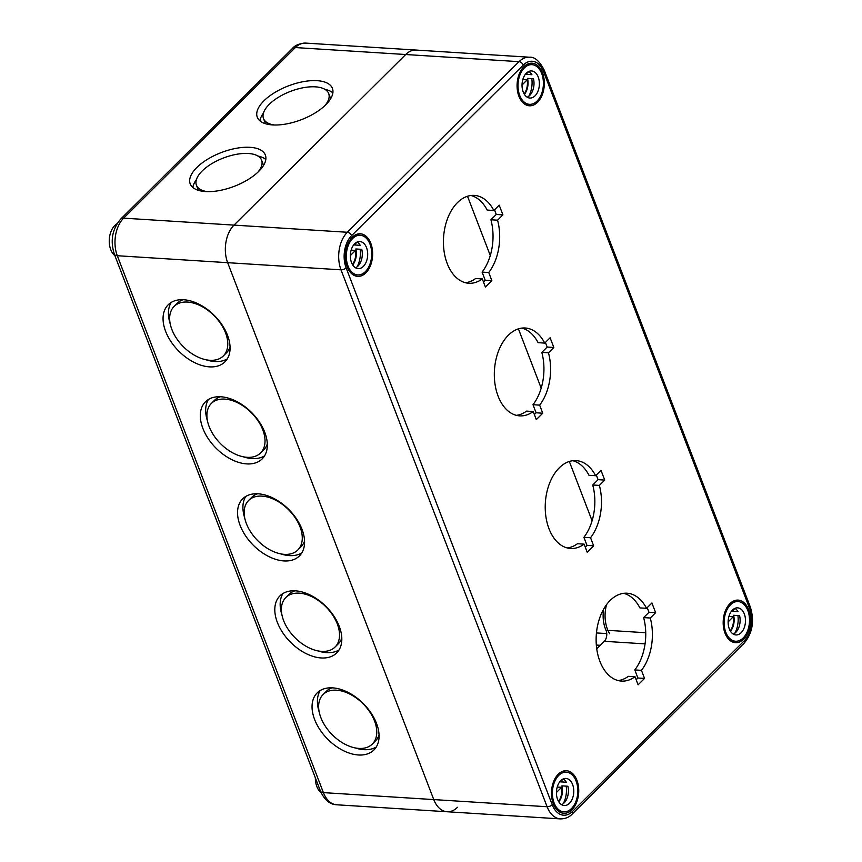 <?xml version="1.0" encoding="UTF-8"?>
<svg xmlns="http://www.w3.org/2000/svg" width="862" height="862" viewBox="0 0 862 862"><rect width="100%" height="100%" fill="white"/><g stroke="black" fill="none" stroke-linecap="round" stroke-linejoin="round"><path stroke-width="1.29" d="M374.539 720.988A34.911 21.841 45.2 0 1 372.309 744.057A34.911 21.841 45.2 0 1 332.204 734.693A34.911 21.841 45.2 0 1 323.099 694.535A34.911 21.841 45.2 0 1 350.134 694.233A34.911 21.841 45.2 0 1 374.539 720.988M379.054 735.06A34.911 21.841 45.2 0 1 375.52 740.857L372.309 744.057M323.099 694.535L326.321 691.335A34.911 21.841 45.2 0 1 332.139 687.844M337.301 623.959A34.911 21.841 45.2 0 1 335.059 647.028A34.911 21.841 45.2 0 1 294.955 637.664A34.911 21.841 45.2 0 1 285.85 597.506A34.911 21.841 45.2 0 1 312.884 597.204A34.911 21.841 45.2 0 1 337.301 623.959M341.805 638.031A34.911 21.841 45.2 0 1 338.281 643.828L335.059 647.028M285.85 597.506L289.072 594.306A34.911 21.841 45.2 0 1 294.89 590.815M300.051 526.93A34.911 21.841 45.2 0 1 297.81 549.999A34.911 21.841 45.2 0 1 257.716 540.636A34.911 21.841 45.2 0 1 248.601 500.477A34.911 21.841 45.2 0 1 275.646 500.175A34.911 21.841 45.2 0 1 300.051 526.93M304.555 541.002A34.911 21.841 45.2 0 1 301.032 546.799L297.81 549.999M248.601 500.477L251.823 497.277A34.911 21.841 45.2 0 1 257.641 493.786M262.802 429.901A34.911 21.841 45.2 0 1 260.561 452.97A34.911 21.841 45.2 0 1 220.467 443.596A34.911 21.841 45.2 0 1 211.362 403.438A34.911 21.841 45.2 0 1 238.397 403.147A34.911 21.841 45.2 0 1 262.802 429.901M267.317 443.973A34.911 21.841 45.2 0 1 263.783 449.77L260.561 452.97M211.362 403.438L214.573 400.248A34.911 21.841 45.2 0 1 220.403 396.757M225.553 332.872A34.911 21.841 45.2 0 1 223.323 355.941A34.911 21.841 45.2 0 1 183.218 346.567A34.911 21.841 45.2 0 1 174.113 306.409A34.911 21.841 45.2 0 1 201.148 306.107A34.911 21.841 45.2 0 1 225.553 332.872M230.068 346.944A34.911 21.841 45.2 0 1 226.534 352.741L223.323 355.941M174.113 306.409L177.335 303.208A34.911 21.841 45.2 0 1 183.153 299.717M315.341 777.815A17.455 11.131 93.6 0 0 316.839 786.532A17.455 11.131 93.6 0 0 321.095 792.652M117.016 223.764A17.455 11.131 93.6 0 0 110.745 249.635A17.455 11.131 93.6 0 0 114.926 255.702M207.408 191.644A34.911 15.699 159 0 1 196.428 185.19A34.911 15.699 159 0 1 223.398 158.026A34.911 15.699 159 0 1 261.606 160.17A34.911 15.699 159 0 1 257.77 172.314M198.422 190.362A34.911 15.699 159 0 1 198.292 190.039L196.428 185.19M261.606 160.17L263.47 165.019A34.911 15.699 159 0 1 263.589 165.342M274.472 125.001A34.911 15.699 159 0 1 263.503 118.547A34.911 15.699 159 0 1 290.462 91.383A34.911 15.699 159 0 1 328.681 93.527A34.911 15.699 159 0 1 324.845 105.67M265.496 123.719A34.911 15.699 159 0 1 265.367 123.395L263.503 118.547M328.681 93.527L330.545 98.376A34.911 15.699 159 0 1 330.663 98.71M257.91 156.022A40.245 18.091 159 0 1 265.808 159.481M192.851 187.485A40.245 18.091 159 0 1 196.407 179.63M250.045 147.316A40.245 18.091 159 0 1 265.345 155.02A40.245 18.091 159 0 1 234.259 186.332A40.245 18.091 159 0 1 190.211 183.865A40.245 18.091 159 0 1 207.559 159.265A40.245 18.091 159 0 1 250.045 147.316M332.872 92.848A40.245 18.091 -21 0 0 324.974 89.379M263.481 112.987A40.245 18.091 -21 0 0 259.925 120.852M272.586 124.925A40.245 18.091 159 0 1 257.285 117.221A40.245 18.091 159 0 1 288.361 85.909A40.245 18.091 159 0 1 332.42 88.387A40.245 18.091 159 0 1 315.072 112.987A40.245 18.091 159 0 1 272.586 124.925M320.201 690.537A40.245 25.181 -134.8 0 0 319.177 711.904M354.907 747.86A40.245 25.181 -134.8 0 0 376.274 746.988M376.5 723.38A40.245 25.181 45.2 0 1 373.914 749.972A40.245 25.181 45.2 0 1 327.689 739.176A40.245 25.181 45.2 0 1 317.194 692.886A40.245 25.181 45.2 0 1 348.356 692.531A40.245 25.181 45.2 0 1 376.5 723.38M282.952 593.509A40.245 25.181 -134.8 0 0 281.939 614.875M317.669 650.832A40.245 25.181 -134.8 0 0 339.035 649.959M339.251 626.351A40.245 25.181 45.2 0 1 336.676 652.943A40.245 25.181 45.2 0 1 290.451 642.147A40.245 25.181 45.2 0 1 279.945 595.857A40.245 25.181 45.2 0 1 311.117 595.502A40.245 25.181 45.2 0 1 339.251 626.351M245.702 496.48A40.245 25.181 -134.8 0 0 244.689 517.836M280.419 553.803A40.245 25.181 -134.8 0 0 301.786 552.93M302.002 529.322A40.245 25.181 45.2 0 1 299.426 555.915A40.245 25.181 45.2 0 1 253.202 545.118A40.245 25.181 45.2 0 1 242.696 498.818A40.245 25.181 45.2 0 1 273.868 498.473A40.245 25.181 45.2 0 1 302.002 529.322M208.453 399.451A40.245 25.181 -134.8 0 0 207.44 420.807M243.17 456.774A40.245 25.181 -134.8 0 0 264.537 455.89M264.763 432.293A40.245 25.181 45.2 0 1 262.177 458.886A40.245 25.181 45.2 0 1 215.953 448.089A40.245 25.181 45.2 0 1 205.458 401.789A40.245 25.181 45.2 0 1 236.619 401.444A40.245 25.181 45.2 0 1 264.763 432.293M171.215 302.422A40.245 25.181 -134.8 0 0 170.191 323.778M205.921 359.745A40.245 25.181 -134.8 0 0 227.288 358.861M227.514 335.264A40.245 25.181 45.2 0 1 224.928 361.857A40.245 25.181 45.2 0 1 178.703 351.049A40.245 25.181 45.2 0 1 168.209 304.76A40.245 25.181 45.2 0 1 199.37 304.415A40.245 25.181 45.2 0 1 227.514 335.264M457.474 807.295A27.153 17.305 -86.4 0 1 447.076 811.745A27.153 17.305 -86.4 0 1 433.758 799.58L227.665 262.684A27.153 17.305 -86.4 0 1 234.001 225.111L405.7 54.521A27.153 17.305 -86.4 0 1 416.098 50.061A27.153 17.305 93.6 0 0 405.7 54.521L234.001 225.111A27.153 17.305 93.6 0 0 227.665 262.684L433.758 799.58A27.153 17.305 93.6 0 0 447.076 811.745L336.719 804.785A27.153 17.305 -86.4 0 1 323.401 792.62A7.758 3.491 159 0 1 320.459 791.133C324.435 799.925 329.855 804.472 336.719 804.785M655.637 612.688L650.271 618.011A44.027 28.058 -86.4 0 1 641.447 670.345L644.55 678.426L638.117 684.827L635.014 676.745A44.027 28.058 -86.4 0 1 621.491 681.088A44.027 28.058 -86.4 0 1 596.256 635.391A44.027 28.058 -86.4 0 1 627.03 593.218A44.027 28.058 -86.4 0 1 646.543 608.313L651.909 602.98L655.637 612.688L648.989 612.268L647.211 607.645M646.543 608.313L639.895 607.893A44.027 28.058 93.6 0 0 623.689 593.325M635.014 676.745L628.366 676.325A44.027 28.058 93.6 0 1 618.183 680.571M636.167 679.741L637.902 678.006L634.798 669.925A44.027 28.058 93.6 0 0 643.623 617.601L648.989 612.268M644.55 678.426L637.902 678.006M641.447 670.345L634.798 669.925M650.271 618.011L643.623 617.601M604.736 480.08L599.37 485.403A44.027 28.058 -86.4 0 1 590.545 537.737L593.649 545.818L587.216 552.219L584.113 544.137A44.027 28.058 -86.4 0 1 570.59 548.48A44.027 28.058 -86.4 0 1 545.355 502.783A44.027 28.058 -86.4 0 1 576.128 460.61A44.027 28.058 -86.4 0 1 595.642 475.705L601.008 470.372L604.736 480.08L598.088 479.66L596.31 475.037M595.642 475.705L588.994 475.285A44.027 28.058 93.6 0 0 572.788 460.717M584.113 544.137L577.454 543.717A44.027 28.058 93.6 0 1 567.282 547.963M585.255 547.133L587 545.398L583.897 537.317A44.027 28.058 93.6 0 0 592.722 484.994L598.088 479.66M593.649 545.818L587 545.398M590.545 537.737L583.897 537.317M599.37 485.403L592.722 484.994M553.835 347.472L548.469 352.795A44.027 28.058 -86.4 0 1 539.644 405.129L542.748 413.21L536.304 419.611L533.201 411.53A44.027 28.058 -86.4 0 1 519.689 415.872A44.027 28.058 -86.4 0 1 494.454 370.175A44.027 28.058 -86.4 0 1 525.227 328.002A44.027 28.058 -86.4 0 1 544.741 343.098L550.107 337.764L553.835 347.472L547.176 347.052L545.409 342.429M544.741 343.098L538.093 342.677A44.027 28.058 93.6 0 0 521.887 328.11M533.201 411.53L526.553 411.109A44.027 28.058 93.6 0 1 516.381 415.355M534.354 414.525L536.099 412.79L532.996 404.709A44.027 28.058 93.6 0 0 541.81 352.386L547.176 347.052M542.748 413.21L536.099 412.79M539.644 405.129L532.996 404.709M548.469 352.795L541.81 352.386M502.923 214.864L497.557 220.187A44.027 28.058 -86.4 0 1 488.743 272.521L491.846 280.603L485.403 287.003L482.3 278.922A44.027 28.058 -86.4 0 1 468.777 283.264A44.027 28.058 -86.4 0 1 443.553 237.567A44.027 28.058 -86.4 0 1 474.326 195.394A44.027 28.058 -86.4 0 1 493.84 210.49L499.206 205.156L502.923 214.864L496.275 214.444L494.508 209.822M493.84 210.49L487.181 210.069A44.027 28.058 93.6 0 0 470.975 195.502M482.3 278.922L475.652 278.501A44.027 28.058 93.6 0 1 465.48 282.747M483.453 281.917L485.198 280.182L482.084 272.101A44.027 28.058 93.6 0 0 490.909 219.778L496.275 214.444M491.846 280.603L485.198 280.182M488.743 272.521L482.084 272.101M497.557 220.187L490.909 219.778M748.615 609.671A21.334 13.598 -86.4 0 1 748.27 631.868A21.334 13.598 -86.4 0 1 735.458 642.686A21.334 13.598 -86.4 0 1 723.24 620.543A21.334 13.598 -86.4 0 1 738.152 600.103A21.334 13.598 -86.4 0 1 748.615 609.671M576.915 780.261A21.334 13.598 -86.4 0 1 576.57 802.468A21.334 13.598 -86.4 0 1 563.759 813.286A21.334 13.598 -86.4 0 1 551.54 791.133A21.334 13.598 -86.4 0 1 566.453 770.703A21.334 13.598 -86.4 0 1 576.915 780.261M542.51 72.764A21.334 13.598 -86.4 0 1 542.176 94.971A21.334 13.598 -86.4 0 1 529.365 105.789A21.334 13.598 -86.4 0 1 517.135 83.636A21.334 13.598 -86.4 0 1 532.048 63.206A21.334 13.598 -86.4 0 1 542.51 72.764M370.811 243.364A21.334 13.598 -86.4 0 1 370.477 265.571A21.334 13.598 -86.4 0 1 357.665 276.379A21.334 13.598 -86.4 0 1 345.436 254.236A21.334 13.598 -86.4 0 1 360.348 233.796A21.334 13.598 -86.4 0 1 370.811 243.364M592.086 520.777L569.329 461.472M541.185 388.169L518.418 328.864M490.284 255.561L467.516 196.256M596.741 648.817L604.305 641.306A7.758 4.946 93.6 0 0 605.964 630.219A27.153 17.305 -86.4 0 1 603.615 609.208M730.222 630.812A13.576 8.652 93.6 0 0 733.314 616.729L728.131 621.879M733.314 616.729L728.929 616.449M730.491 631.264A13.576 8.652 93.6 0 0 733.616 615.263L739.585 615.64A13.576 8.652 -86.4 0 1 733.314 634.109M737.915 615.543A19.88 12.671 -86.4 0 1 734.855 633.182M734.93 608.346A13.576 8.652 -86.4 0 1 738.012 611.632L732.053 611.255A13.576 8.652 93.6 0 0 731.784 610.813M732.053 611.255L734.963 608.367M728.368 625.316A13.576 8.652 -86.4 0 1 737.656 607.85A13.576 8.652 -86.4 0 1 744.315 613.927A13.576 8.652 -86.4 0 1 744.1 628.064A13.576 8.652 -86.4 0 1 735.954 634.949A13.576 8.652 -86.4 0 1 728.368 625.316M730.448 604.822A19.88 12.671 -86.4 0 1 738.055 601.557A19.88 12.671 -86.4 0 1 749.455 622.192A19.88 12.671 -86.4 0 1 735.555 641.231A19.88 12.671 -86.4 0 1 724.382 626.717A19.88 12.671 -86.4 0 1 730.448 604.822M558.522 801.412A13.576 8.652 93.6 0 0 561.615 787.318L556.432 792.469M561.615 787.318L557.229 787.049M558.791 801.854A13.576 8.652 93.6 0 0 561.916 785.864L567.886 786.241A13.576 8.652 -86.4 0 1 561.615 804.699M566.215 786.133A19.88 12.671 -86.4 0 1 563.155 803.783M563.231 778.946A13.576 8.652 -86.4 0 1 566.312 782.222L560.354 781.845A13.576 8.652 93.6 0 0 560.084 781.414M560.354 781.845L563.263 778.957M556.669 795.906A13.576 8.652 -86.4 0 1 565.957 778.44A13.576 8.652 -86.4 0 1 572.616 784.528A13.576 8.652 -86.4 0 1 572.4 798.654A13.576 8.652 -86.4 0 1 564.254 805.539A13.576 8.652 -86.4 0 1 556.669 795.906M558.748 775.412A19.88 12.671 -86.4 0 1 566.356 772.158A19.88 12.671 -86.4 0 1 577.755 792.792A19.88 12.671 -86.4 0 1 563.856 811.832A19.88 12.671 -86.4 0 1 552.682 797.318A19.88 12.671 -86.4 0 1 558.748 775.412M524.128 93.915A13.576 8.652 93.6 0 0 527.221 79.821L522.038 84.982M527.221 79.821L522.825 79.552M524.398 94.357A13.576 8.652 93.6 0 0 527.522 78.367L533.481 78.744A13.576 8.652 -86.4 0 1 527.21 97.201M531.822 78.636A19.88 12.671 -86.4 0 1 528.762 96.285M525.949 74.347L528.859 71.46A13.576 8.652 -86.4 0 1 531.919 74.725L525.949 74.347A13.576 8.652 93.6 0 0 525.691 73.916M522.264 88.409A13.576 8.652 -86.4 0 1 531.563 70.943A13.576 8.652 -86.4 0 1 538.222 77.03A13.576 8.652 -86.4 0 1 538.007 91.167A13.576 8.652 -86.4 0 1 529.85 98.042A13.576 8.652 -86.4 0 1 522.264 88.409M524.344 67.915A19.88 12.671 -86.4 0 1 531.962 64.661A19.88 12.671 -86.4 0 1 543.351 85.295A19.88 12.671 -86.4 0 1 529.462 104.334A19.88 12.671 -86.4 0 1 518.288 89.82A19.88 12.671 -86.4 0 1 524.344 67.915M352.429 264.515A13.576 8.652 93.6 0 0 355.521 250.422L350.338 255.572M355.521 250.422L351.125 250.142M352.698 264.957A13.576 8.652 93.6 0 0 355.823 248.967L361.781 249.333A13.576 8.652 -86.4 0 1 355.51 267.802M360.122 249.237A19.88 12.671 -86.4 0 1 357.062 266.875M354.25 244.948L357.159 242.06A13.576 8.652 -86.4 0 1 360.219 245.325L354.25 244.948A13.576 8.652 93.6 0 0 353.991 244.506M350.575 259.009A13.576 8.652 -86.4 0 1 359.863 241.543A13.576 8.652 -86.4 0 1 366.522 247.631A13.576 8.652 -86.4 0 1 366.307 261.757A13.576 8.652 -86.4 0 1 358.161 268.642A13.576 8.652 -86.4 0 1 350.575 259.009M352.644 238.515A19.88 12.671 -86.4 0 1 360.262 235.251A19.88 12.671 -86.4 0 1 371.651 255.885A19.88 12.671 -86.4 0 1 357.762 274.935A19.88 12.671 -86.4 0 1 346.589 260.41A19.88 12.671 -86.4 0 1 352.644 238.515M606.557 604.65A27.153 17.305 93.6 0 0 609.703 633.764M600.275 645.304L596.332 645.056M606.751 633.581L596.461 632.934M292.358 48.52A7.758 4.849 45.2 0 1 295.343 47.561A27.153 17.305 -86.4 0 1 305.741 43.1C299.405 43.466 294.944 45.266 292.358 48.52L120.658 219.12A7.758 4.849 45.2 0 1 123.643 218.151L295.343 47.561L519.032 61.665A3.879 2.424 45.2 0 1 523.256 65.092A23.274 14.837 -86.4 0 1 543.588 71.697L749.681 608.604A3.879 1.746 -21 0 0 750.317 607.02L544.224 70.124A3.879 1.746 159 0 1 543.588 71.697M120.658 219.12C112.222 229.13 110.12 240.843 114.355 254.236A7.758 3.491 -21 0 0 117.307 255.723A27.153 17.305 -86.4 0 1 123.643 218.151L347.332 232.266A3.879 2.424 45.2 0 1 351.556 235.682L523.256 65.092M749.681 608.604A23.274 14.837 -86.4 0 1 744.251 640.8L572.551 811.401A23.274 14.837 -86.4 0 1 552.23 804.785A3.879 1.746 159 0 1 547.101 806.735L323.401 792.62L117.307 255.723L341.007 269.828A3.879 1.746 -21 0 0 346.136 267.888A23.274 14.837 -86.4 0 1 351.556 235.682M605.964 630.219L645.735 632.73M604.305 641.306L645.067 643.882M744.251 640.8A3.879 2.424 45.2 0 1 744.003 643.364C752.537 633.139 754.638 621.028 750.317 607.02M544.224 70.124C539.515 61.008 534.591 56.709 529.44 57.215A27.153 17.305 93.6 0 0 519.032 61.665L347.332 232.266A27.153 17.305 93.6 0 0 341.007 269.828L547.101 806.735A27.153 17.305 93.6 0 0 560.419 818.9C565.364 818.846 569.329 817.198 572.303 813.965L744.003 643.364M572.551 811.401A3.879 2.424 45.2 0 1 572.303 813.965M552.23 804.785L346.136 267.888M114.355 254.236L320.459 791.133M529.44 57.215L305.741 43.1M560.419 818.9L447.076 811.745M738.055 601.557L733.131 601.245M735.555 641.231L730.631 640.919M566.356 772.158L561.431 771.846M563.856 811.832L558.932 811.519M531.962 64.661L527.038 64.348M529.462 104.334L524.538 104.022M360.262 235.251L355.338 234.938M357.762 274.935L352.838 274.622"/></g></svg>
